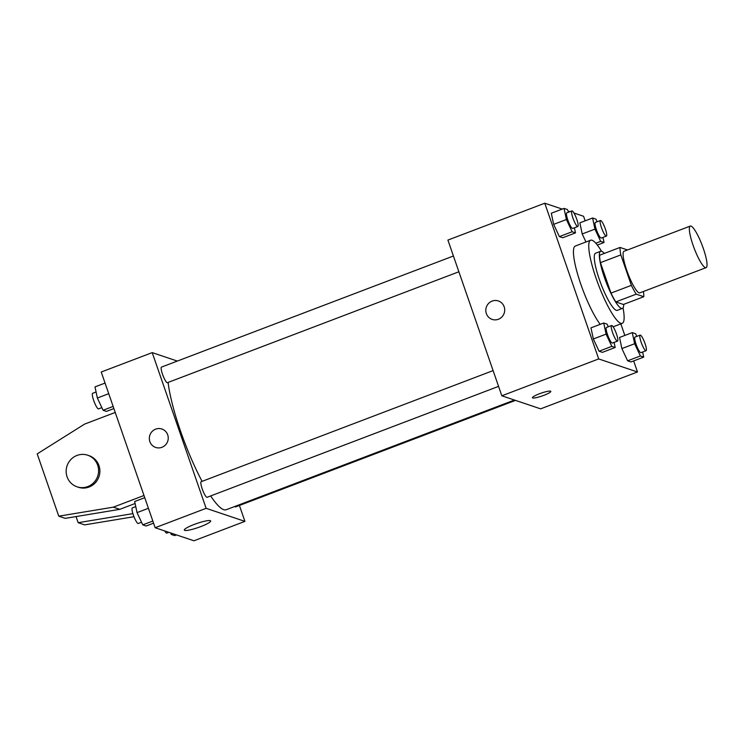 <?xml version="1.0" encoding="UTF-8"?>
<svg xmlns="http://www.w3.org/2000/svg" width="744" height="744" viewBox="0 0 744 744"><rect width="100%" height="100%" fill="white"/><g stroke="black" fill="none" stroke-linecap="round" stroke-linejoin="round"><path stroke-width="1.12" d="M703.368 248.598A22.236 4.269 -110.8 0 1 706.103 267.635A22.236 4.269 -110.8 0 1 694.208 248.375A22.236 4.269 -110.8 0 1 690.293 226.074A22.236 4.269 -110.8 0 1 703.368 248.598M706.103 267.635L639.831 292.857A22.236 4.269 -110.8 0 1 627.927 273.597A22.236 4.269 -110.8 0 1 624.011 251.295L690.293 226.074M627.527 249.965L620.04 247.445A29.862 5.729 -110.8 0 0 620.831 254.894L631.377 285.352A29.862 5.729 -110.8 0 0 636.213 294.159L643.802 296.717A29.862 5.729 -110.8 0 0 643.402 291.499M636.213 294.159L615.818 301.924L623.407 304.473L643.802 296.717M615.818 301.924A29.862 5.729 -110.8 0 1 610.982 293.108L631.377 285.352M620.04 247.445L599.645 255.211A29.862 5.729 -110.8 0 0 600.436 262.651L610.982 293.108M604.323 253.425A30.569 5.868 69.2 0 0 600.65 251.267A30.569 5.868 69.2 0 0 605.207 279.688A30.569 5.868 69.2 0 0 621.417 308.388A30.569 5.868 69.2 0 0 622.403 308.416A30.569 5.868 69.2 0 0 623.705 304.361M622.403 308.416L617.306 310.35A30.569 5.868 -110.8 0 1 616.311 310.332A30.569 5.868 -110.8 0 1 600.11 281.623A30.569 5.868 -110.8 0 1 595.553 253.211L600.65 251.267M600.436 262.651L620.831 254.894M623.044 307.867A44.463 8.537 -110.8 0 1 622.244 323.342A44.463 8.537 -110.8 0 1 598.455 284.812A44.463 8.537 -110.8 0 1 590.615 240.219A44.463 8.537 -110.8 0 1 601.496 251.249M600.231 324.338A44.463 8.537 -110.8 0 1 579.064 278.944A44.463 8.537 -110.8 0 1 575.317 246.041L590.615 240.219M608.313 326.765L607.085 324.142L603.719 323.008L590.978 327.862L593.34 338.976L599.069 351.214L602.426 352.349L615.167 347.495L614.088 342.407M568.621 212.161L567.393 209.529L564.036 208.404L551.295 213.249L553.657 224.363L559.376 236.611L562.743 237.736L575.484 232.891L574.405 227.804M562.231 209.092L544.775 203.214L598.697 358.933L637.487 371.981L633.665 360.924M624.839 335.442L620.831 323.873M585.156 220.838L583.566 216.272L573.968 213.035M569.904 211.668L568.118 211.073M636.864 336.362L635.636 333.74L632.279 332.615L619.529 337.46L621.891 348.573L627.62 360.821L630.977 361.947L643.718 357.101L642.639 352.005M597.172 221.758L595.944 219.136L592.587 218.001L579.846 222.856L582.208 233.969L585.956 241.995L582.208 233.969L594.949 229.115L600.678 241.363L604.035 242.488L602.956 237.401M544.775 203.214L447.907 240.079L501.828 395.799L540.628 408.847L637.487 371.981M501.828 395.799L598.697 358.933M543.883 395.324A9.728 1.488 -19.1 0 1 532.425 397.742A9.728 1.488 -19.1 0 1 541.13 393.158A9.728 1.488 -19.1 0 1 550.811 391.381A9.728 1.488 -19.1 0 1 543.883 395.324M504.181 306.788A9.728 9.43 108.6 0 1 492.165 319.399A9.728 9.43 108.6 0 1 486.325 307.17A9.728 9.43 108.6 0 1 504.181 306.788M492.165 319.399A9.728 9.43 108.6 0 1 486.325 307.17A9.728 9.43 108.6 0 1 498.368 300.957M550.811 391.372A9.728 1.488 -19.1 0 1 543.883 395.315A9.728 1.488 -19.1 0 1 532.425 397.742M514.457 400.039L226.25 509.724A77.813 14.936 -110.8 0 1 210.673 495.932M202.089 481.359A77.813 14.936 -110.8 0 1 168.097 382.425M498.564 386.368L207.102 497.29A8.342 1.6 -110.8 0 1 202.638 490.064A8.342 1.6 -110.8 0 1 201.168 481.703L493.105 370.605M515.499 400.393L235.653 506.897A8.342 1.6 -110.8 0 1 234.806 506.469M458.881 271.765L167.419 382.686A8.342 1.6 -110.8 0 1 162.955 375.46A8.342 1.6 -110.8 0 1 161.485 367.099L453.422 256.001M177.332 361.063L152.213 352.619L206.135 508.329L244.925 521.377L239.41 505.464M200.731 526.613A13.941 2.13 -19.1 0 1 184.317 530.091A13.941 2.13 -19.1 0 1 196.788 523.506A13.941 2.13 -19.1 0 1 210.664 520.967A13.941 2.13 -19.1 0 1 200.731 526.613M152.213 352.619L101.231 372.019L155.152 527.729L206.135 508.329M155.152 527.729L193.942 540.786L244.925 521.377M161.885 429.018A9.728 9.43 -71.4 0 0 155.636 429.149A9.728 9.43 108.6 0 1 167.716 441.238A9.728 9.43 108.6 0 1 149.321 438.439A9.728 9.43 108.6 0 1 155.636 429.149A9.728 9.43 -71.4 0 0 155.682 447.451M135.11 503.511L119.812 509.333L65.23 518.354L58.767 516.178L113.348 507.157L143.983 495.495M76.037 516.569L78.166 522.697L132.906 513.62M78.166 522.697L84.63 524.873L133.985 516.717M77.06 486.818L78.353 487.255A16.675 16.163 -71.4 0 0 89.066 487.022A16.675 16.163 -71.4 0 0 99.891 471.101A16.675 16.163 -71.4 0 0 88.992 455.644L87.699 455.216A16.675 16.163 108.6 0 1 98.599 470.664A16.675 16.163 108.6 0 1 87.773 486.585A16.675 16.163 108.6 0 1 77.06 486.818A16.675 16.163 108.6 0 1 67.053 465.865A16.675 16.163 108.6 0 1 87.699 455.216M115.227 412.446L84.584 424.108L37.2 453.887L58.767 516.178M113.348 507.157L119.812 509.333M592.587 218.001L594.949 229.115M606.379 236.099L601.282 238.043A8.342 1.6 -110.8 0 1 596.818 230.817A8.342 1.6 -110.8 0 1 595.349 222.456L600.445 220.512A8.342 1.6 -110.8 0 1 605.346 228.957A8.342 1.6 -110.8 0 1 606.379 236.099A8.342 1.6 -110.8 0 1 601.915 228.882A8.342 1.6 -110.8 0 1 600.445 220.512M595.814 243.214L600.678 241.363M597.33 245.046L604.035 242.488M579.846 222.856L582.208 233.969M564.036 208.404L566.398 219.517L572.127 231.756L575.484 232.891M577.828 226.502L572.722 228.436A8.342 1.6 -110.8 0 1 568.267 221.21A8.342 1.6 -110.8 0 1 566.798 212.849L571.894 210.915A8.342 1.6 -110.8 0 1 576.795 219.359A8.342 1.6 -110.8 0 1 577.828 226.502A8.342 1.6 -110.8 0 1 573.364 219.275A8.342 1.6 -110.8 0 1 571.894 210.915M551.295 213.249L553.657 224.363L566.398 219.517M553.657 224.363L559.376 236.611L572.127 231.756M559.376 236.611L562.743 237.736M632.279 332.615L634.641 343.728L640.361 355.967L643.718 357.101M646.062 350.703L640.965 352.647A8.342 1.6 -110.8 0 1 636.501 345.421A8.342 1.6 -110.8 0 1 635.032 337.06L640.128 335.126A8.342 1.6 -110.8 0 1 645.039 343.57A8.342 1.6 -110.8 0 1 646.062 350.703A8.342 1.6 -110.8 0 1 641.598 343.486A8.342 1.6 -110.8 0 1 640.128 335.126M619.529 337.46L621.891 348.573L634.641 343.728M621.891 348.573L627.62 360.821L640.361 355.967M627.62 360.821L630.977 361.947M603.719 323.008L606.09 334.121L611.81 346.369L615.167 347.495M617.511 341.105L612.414 343.04A8.342 1.6 -110.8 0 1 607.95 335.823A8.342 1.6 -110.8 0 1 606.481 327.462L611.577 325.519A8.342 1.6 -110.8 0 1 616.488 333.963A8.342 1.6 -110.8 0 1 617.511 341.105A8.342 1.6 -110.8 0 1 613.047 333.879A8.342 1.6 -110.8 0 1 611.577 325.519M590.978 327.862L593.34 338.976L606.09 334.121M593.34 338.976L599.069 351.214L611.81 346.369M599.069 351.214L602.426 352.349M105.053 383.076L95 386.899L97.362 398.012L103.081 410.26L106.448 411.386L113.879 408.558M97.362 398.012L108.736 393.688M103.081 410.26L113.144 406.429M101.854 407.638L98.589 408.875A8.342 1.6 -110.8 0 1 94.125 401.658A8.342 1.6 -110.8 0 1 92.656 393.297L96.078 391.995M170.608 532.927L171.325 534.471L174.682 535.596L176.486 534.908M171.325 534.471L173.129 533.783M168.814 532.332L166.823 533.085A8.342 1.6 -110.8 0 1 164.75 530.965M144.745 497.68L134.683 501.512L137.045 512.625L142.774 524.864L146.131 525.999L153.571 523.162M137.045 512.625L148.419 508.291M142.774 524.864L152.827 521.033M141.546 522.241L138.272 523.488A8.342 1.6 -110.8 0 1 133.808 516.262A8.342 1.6 -110.8 0 1 132.339 507.901L135.761 506.599M613.121 326.811L622.244 323.342"/></g></svg>
